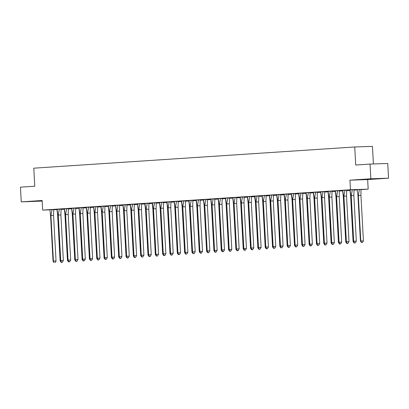 <?xml version="1.0" encoding="UTF-8"?>
<svg xmlns="http://www.w3.org/2000/svg" width="409" height="409" viewBox="0 0 409 409"><rect width="100%" height="100%" fill="white"/><g stroke="black" fill="none" stroke-linecap="round" stroke-linejoin="round"><path stroke-width="0.61" d="M34.172 201.223L41.524 200.885L34.172 201.223M370.099 179.03L377.451 178.687L370.099 179.03M49.898 209.843L42.659 210.083L42.137 200.497L21.248 201.877L20.45 187.174L34.77 186.228L33.794 168.176L354.741 146.969L355.718 165.026L370.038 164.075L387.752 163.488L388.55 178.191L370.835 178.779L349.94 180.159L350.462 189.745L368.177 189.157L360.994 189.633M370.038 164.075L370.835 178.779M21.248 201.877L42.168 201.075M349.94 180.159L367.655 179.571L388.55 178.191M367.655 179.571L368.177 189.157M357.282 189.878L353.928 190.098M349.956 190.364L346.602 190.584M342.635 190.845L339.281 191.069M335.308 191.33L331.955 191.55M327.982 191.816L324.634 192.036M320.661 192.296L317.307 192.521M313.335 192.782L309.981 193.002M306.014 193.268L302.66 193.488M298.688 193.748L295.334 193.973M291.361 194.234L288.013 194.454M284.04 194.72L280.686 194.94M276.714 195.2L273.36 195.425M269.393 195.686L266.039 195.906M262.067 196.172L258.713 196.392M254.741 196.652L251.392 196.872M247.419 197.138L244.066 197.358M240.093 197.619L236.739 197.844M232.772 198.104L229.418 198.324M225.446 198.59L222.092 198.81M218.12 199.071L214.771 199.295M210.799 199.556L207.445 199.776M203.472 200.042L200.119 200.262M196.151 200.522L192.797 200.747M188.825 201.008L185.471 201.228M181.499 201.494L178.15 201.714M174.178 201.974L170.824 202.199M166.852 202.46L163.498 202.68M159.525 202.946L156.177 203.166M152.204 203.426L148.85 203.651M144.878 203.912L141.524 204.132M137.557 204.398L134.203 204.618M130.231 204.878L126.877 205.103M122.904 205.364L119.556 205.584M115.583 205.845L112.23 206.07M108.257 206.33L104.903 206.55M100.936 206.816L97.582 207.036M93.61 207.297L90.256 207.521M86.284 207.782L82.935 208.002M78.963 208.268L75.609 208.488M71.636 208.748L68.283 208.973M64.315 209.234L60.961 209.454M373.407 163.968L372.456 146.381L354.741 146.969M42.659 210.083L350.462 189.745M56.989 209.607L53.62 209.72M360.983 189.485L357.154 189.684L357.952 195.563L360.942 195.364L360.983 189.485L359.388 189.541L358.32 195.502L360.784 241.019L363.407 240.886L360.942 195.364M353.857 195.599L356.321 241.121L353.698 241.259L354.414 242.777L353.335 241.315L353.698 241.259L351.234 195.737L353.857 195.599L354.02 189.715L350.068 189.919L350.866 195.799L351.234 195.737L352.302 189.776L350.191 189.914M349.951 190.159L350.631 196.044L350.999 195.983M346.53 196.085L348.995 241.607L346.377 241.739L347.088 243.263L346.009 241.801L346.377 241.739L343.913 196.218L346.53 196.085L346.694 190.2L342.742 190.405L343.545 196.279L343.913 196.218L344.976 190.257L342.865 190.395M342.63 190.645L343.304 196.53L343.672 196.468M339.209 196.565L341.673 242.087L339.051 242.225L339.761 243.749L338.683 242.286L339.051 242.225L336.587 196.703L339.209 196.565L339.373 190.681L335.416 190.885L336.218 196.765L336.587 196.703L337.655 190.742L335.544 190.88M335.303 191.131L335.983 197.015L336.346 196.954M331.883 197.051L334.347 242.573L331.73 242.706L332.44 244.229L331.362 242.767L331.73 242.706L329.26 197.189L331.883 197.051L332.047 191.167L328.095 191.371L328.897 197.25L329.26 197.189L330.329 191.228L328.217 191.361M327.977 191.611L328.657 197.496L329.025 197.435M324.557 197.537L327.026 243.053L324.403 243.191L325.114 244.715L324.035 243.253L324.403 243.191L321.939 197.67L324.557 197.537L324.726 191.652L320.768 191.857L321.571 197.731L321.939 197.67L323.008 191.709L320.891 191.847M320.656 192.097L321.331 197.982L321.699 197.92M317.277 192.143L313.447 192.337L314.245 198.217L314.613 198.155L315.682 192.194L313.57 192.332M313.33 192.583L314.01 198.467L314.378 198.406M309.91 198.503L312.374 244.025L309.756 244.158L310.467 245.681L309.388 244.219L309.756 244.158L307.292 198.641L309.91 198.503L310.073 192.619L306.121 192.823L306.924 198.702L307.292 198.641L308.355 192.675L306.244 192.813M306.009 193.063L306.684 198.948L307.052 198.886M302.588 198.989L305.053 244.505L302.43 244.643L303.141 246.167L302.062 244.705L302.43 244.643L299.966 199.122L302.588 198.989L302.752 193.099L298.795 193.309L299.598 199.183L299.966 199.122L301.034 193.16L298.923 193.299M298.682 193.549L299.362 199.434L299.725 199.372M295.262 199.469L297.726 244.991L295.109 245.129L295.819 246.653L294.741 245.19L295.109 245.129L292.639 199.607L295.262 199.469L295.426 193.585L291.474 193.789L292.277 199.669L292.639 199.607L293.708 193.646L291.597 193.784M294.879 245.374L294.5 245.436L292.036 199.914L291.356 194.03M287.936 199.955L290.405 245.477L287.783 245.61L288.493 247.133L287.415 245.671L287.783 245.61L285.318 200.093L287.936 199.955L288.105 194.071L284.148 194.275L284.95 200.154L285.318 200.093L286.387 194.127L284.27 194.265M287.542 245.845L287.179 245.921L284.71 200.4L284.035 194.52M280.615 200.441L283.079 245.957L280.456 246.095L281.172 247.619L280.093 246.157L280.456 246.095L277.992 200.574L280.615 200.441L280.779 194.551L276.827 194.761L277.624 200.635L277.992 200.574L279.061 194.612L276.949 194.75M276.709 195.001L277.389 200.885L277.757 200.824M273.289 200.921L275.753 246.443L273.135 246.581L273.846 248.105L272.767 246.642L273.135 246.581L270.671 201.059L273.289 200.921L273.452 195.037L269.5 195.241L270.303 201.121L270.671 201.059L271.734 195.098L269.623 195.236M269.388 195.487L270.063 201.366L270.431 201.305M265.968 201.407L268.432 246.929L265.809 247.062L266.52 248.585L265.441 247.123L265.809 247.062L263.345 201.54L265.968 201.407L266.131 195.522L262.174 195.727L262.977 201.601L263.345 201.54L264.413 195.579L262.302 195.717M262.062 195.967L262.742 201.852L263.105 201.79M258.641 201.893L261.106 247.409L258.488 247.547L259.199 249.071L258.12 247.609L258.488 247.547L256.019 202.026L257.087 196.064L254.976 196.202L255.656 202.087L258.641 201.893L258.805 196.003L254.976 196.208M254.981 196.432L254.613 196.458L255.415 202.337L255.783 202.276M251.315 202.373L253.784 247.895L251.162 248.033L251.872 249.556L250.794 248.094L251.162 248.033L248.698 202.511L251.315 202.373L251.484 196.489L247.527 196.693L248.329 202.573L248.698 202.511L249.766 196.55L247.649 196.688M247.414 196.939L248.089 202.818L248.457 202.757M243.994 202.859L246.458 248.381L243.836 248.514L244.551 250.037L243.473 248.575L243.836 248.514L241.371 202.992L243.994 202.859L244.158 196.974L240.206 197.179L241.003 203.053L241.371 202.992L242.44 197.031L240.328 197.169M240.088 197.419L240.768 203.304L241.136 203.242M236.668 203.339L239.132 248.861L236.514 248.999L237.225 250.523L236.146 249.061L236.514 248.999L234.05 203.477L236.668 203.339L236.831 197.455L232.879 197.665L233.682 203.539L234.05 203.477L235.114 197.516L233.002 197.654M232.767 197.905L233.442 203.789L233.81 203.728M229.347 203.825L231.811 249.347L229.188 249.485L229.899 251.008L228.82 249.546L229.188 249.485L226.724 203.963L229.347 203.825L229.51 197.941L225.553 198.145L226.356 204.025L226.724 203.963L227.793 198.002L225.681 198.14M225.441 198.391L226.121 204.27L226.484 204.209M222.021 204.311L224.485 249.833L221.867 249.965L222.578 251.489L221.499 250.027L221.867 249.965L219.398 204.444L222.021 204.311L222.184 198.426L218.232 198.631L219.035 204.505L219.398 204.444L220.466 198.483L218.355 198.621M218.115 198.871L218.795 204.756L219.163 204.694M214.694 204.791L217.164 250.313L214.541 250.451L215.252 251.975L214.173 250.512L214.541 250.451L212.077 204.929L214.694 204.791L214.863 198.907L210.906 199.111L211.709 204.991L212.077 204.929L213.145 198.968L211.029 199.106M210.793 199.357L211.468 205.241L211.836 205.18M207.414 199.403L203.585 199.597L204.382 205.476L204.751 205.415L205.819 199.454L203.708 199.592M203.467 199.837L204.147 205.722L204.515 205.661M200.047 205.763L202.511 251.279L199.894 251.417L200.604 252.941L199.526 251.479L199.894 251.417L197.424 205.896L200.047 205.763L200.211 199.878L196.259 200.083L197.061 205.957L197.424 205.896L198.493 199.935L196.381 200.073M196.146 200.323L196.821 206.208L197.189 206.146M192.726 206.243L195.19 251.765L192.567 251.903L193.278 253.427L192.199 251.964L192.567 251.903L190.103 206.381L192.726 206.243L192.89 200.359L188.932 200.563L189.735 206.443L190.103 206.381L191.172 200.42L189.06 200.558M191.964 252.21L193.043 253.672L194.04 253.611L193.166 253.652L192.337 252.148L191.964 252.21L189.5 206.693L188.82 200.804M185.4 206.729L187.864 252.251L185.246 252.384L185.957 253.907L184.878 252.445L185.246 252.384L182.777 206.867L185.4 206.729L185.563 200.845L181.611 201.049L182.414 206.928L182.777 206.867L183.846 200.901L181.734 201.039M185.016 252.634L184.638 252.696L182.174 207.174L181.494 201.294M178.073 207.215L180.543 252.731L177.92 252.869L178.631 254.393L177.552 252.931L177.92 252.869L175.456 207.348L178.073 207.215L178.242 201.33L174.285 201.535L175.088 207.409L175.456 207.348L176.524 201.386L174.408 201.525M177.68 253.105L177.317 253.181L174.847 207.66L174.173 201.78M170.752 207.695L173.217 253.217L170.594 253.355L171.31 254.879L170.231 253.416L170.594 253.355L168.13 207.833L170.752 207.695L170.916 201.811L166.964 202.015L167.762 207.895L168.13 207.833L169.198 201.872L167.087 202.01M166.846 202.261L167.526 208.145L167.889 208.084M163.426 208.181L165.89 253.703L163.273 253.836L163.983 255.359L162.905 253.897L163.273 253.836L160.803 208.319L163.426 208.181L163.59 202.297L159.638 202.501L160.44 208.38L160.803 208.319L161.872 202.353L159.761 202.491M159.525 202.741L160.2 208.626L160.568 208.564M156.105 208.667L158.569 254.183L155.947 254.321L156.657 255.845L155.578 254.383L155.947 254.321L153.482 208.8L154.551 202.838L152.439 202.976L153.114 208.861L156.105 208.667L156.269 202.777L152.439 202.982M152.199 203.227L152.879 209.111L153.242 209.05M148.779 209.147L151.243 254.669L148.62 254.807L149.336 256.331L148.257 254.868L148.62 254.807L146.156 209.285L148.779 209.147L148.942 203.263L144.99 203.467L145.793 209.347L146.156 209.285L147.225 203.324L145.113 203.462M145.118 203.692L144.75 203.718L145.553 209.592L145.921 209.531M141.453 209.633L143.922 255.155L141.299 255.288L142.01 256.811L140.931 255.349L141.299 255.288L138.835 209.771L141.453 209.633L141.621 203.748L137.664 203.953L138.467 209.827L138.835 209.771L139.904 203.805L137.787 203.943M137.552 204.193L138.227 210.078L138.595 210.016M134.132 210.119L136.596 255.635L133.973 255.773L134.689 257.297L133.61 255.835L133.973 255.773L131.509 210.252L134.132 210.119L134.295 204.229L130.343 204.439L131.141 210.313L131.509 210.252L132.577 204.29L130.466 204.428M130.226 204.679L130.906 210.563L131.269 210.502M126.805 210.599L129.27 256.121L126.652 256.259L127.363 257.782L126.284 256.32L126.652 256.259L124.183 210.737L126.805 210.599L126.969 204.715L123.017 204.919L123.82 210.799L124.183 210.737L125.251 204.776L123.14 204.914M122.904 205.165L123.579 211.044L123.947 210.983M119.484 211.085L121.948 256.607L119.326 256.74L120.036 258.263L118.958 256.801L119.326 256.74L116.862 211.218L119.484 211.085L119.648 205.2L115.691 205.405L116.493 211.279L116.862 211.218L117.93 205.257L115.819 205.395M115.578 205.645L116.258 211.53L116.621 211.468M112.158 211.565L114.622 257.087L112 257.225L112.715 258.749L111.637 257.287L112 257.225L109.535 211.704L112.158 211.565L112.322 205.681L108.37 205.891L109.172 211.765L109.535 211.704L110.604 205.742L108.492 205.88M108.252 206.131L108.932 212.015L109.3 211.954M104.873 206.177L101.043 206.371L101.846 212.251L102.214 212.189L103.283 206.228L101.166 206.366M100.931 206.617L101.606 212.496L101.974 212.435M97.511 212.537L99.975 258.059L97.352 258.191L98.068 259.715L96.989 258.253L97.352 258.191L94.888 212.67L97.511 212.537L97.674 206.652L93.722 206.857L94.52 212.731L94.888 212.67L95.957 206.709L93.845 206.847M93.605 207.097L94.285 212.982L94.648 212.92M90.184 213.017L92.649 258.539L90.031 258.677L90.742 260.201L89.663 258.739L90.031 258.677L87.562 213.155L90.184 213.017L90.348 207.133L86.396 207.337L87.199 213.217L87.562 213.155L88.63 207.194L86.519 207.332M86.284 207.583L86.959 213.467L87.327 213.406M82.863 213.503L85.328 259.025L82.705 259.163L83.416 260.681L82.337 259.219L82.705 259.163L80.241 213.641L82.863 213.503L83.027 207.619L79.07 207.823L79.873 213.702L80.241 213.641L81.309 207.68L79.193 207.818M82.465 259.393L82.102 259.47L79.637 213.948L78.957 208.069M75.537 213.989L78.001 259.51L75.379 259.643L76.094 261.167L75.016 259.705L75.379 259.643L72.914 214.122L75.537 213.989L75.701 208.104L71.749 208.309L72.551 214.183L72.914 214.122L73.983 208.161L71.872 208.299M75.144 259.879L74.775 259.955L72.311 214.434L71.631 208.554M68.211 214.469L70.68 259.991L68.058 260.129L68.768 261.653L67.689 260.19L68.058 260.129L65.593 214.607L68.211 214.469L68.38 208.585L64.423 208.789L65.225 214.669L65.593 214.607L66.662 208.646L64.545 208.784M64.31 209.035L64.985 214.919L65.353 214.858M60.89 214.955L63.354 260.477L60.731 260.61L61.447 262.133L60.368 260.671L60.731 260.61L58.267 215.093L60.89 214.955L61.053 209.071L57.102 209.275L57.899 215.154L58.267 215.093L59.336 209.132L57.224 209.265M56.984 209.515L57.664 215.4L58.027 215.338M53.564 215.441L56.028 260.957L53.41 261.095L54.121 262.619L53.042 261.157L53.41 261.095L50.941 215.574L52.009 209.612L49.898 209.751L50.578 215.635L53.564 215.441L53.727 209.556L49.898 209.756M352.302 189.776L353.897 189.72M353.335 241.315L350.866 195.799M356.321 241.121L355.406 242.716M359.388 189.541L357.277 189.679M360.421 241.08L361.5 242.542L362.492 242.481L361.622 242.522L360.784 241.019L360.421 241.08L357.952 195.563M362.492 242.481L363.407 240.886M344.976 190.257L346.571 190.2M346.009 241.801L343.545 196.279M348.995 241.607L348.085 243.197M337.655 190.742L339.25 190.686M338.683 242.286L336.218 196.765M341.673 242.087L340.758 243.682M330.329 191.228L331.924 191.172M331.362 242.767L328.897 197.25M334.347 242.573L333.437 244.168M323.008 191.709L324.598 191.652M324.035 243.253L321.571 197.731M327.026 243.053L326.111 244.648M317.236 198.017L319.7 243.539L317.077 243.677L317.793 245.201L316.714 243.738L317.077 243.677L314.613 198.155L317.236 198.017L317.277 192.138L315.682 192.189M316.714 243.738L314.245 198.217M319.7 243.539L318.785 245.134M350.631 196.044L353.095 241.566L353.473 241.504M353.095 241.566L354.174 243.028L355.17 242.961L354.296 243.007L353.463 241.489M343.304 196.53L345.769 242.051L346.137 241.975M345.769 242.051L346.847 243.513L347.977 243.217M347.844 243.447L346.847 243.513M346.137 241.99L346.97 243.493M335.983 197.015L338.447 242.532L338.821 242.471M338.447 242.532L339.526 243.994L340.656 243.698M340.523 243.933L339.526 243.994M338.816 242.471L339.649 243.974M328.657 197.496L331.121 243.018L331.489 242.941L332.2 244.48L333.33 244.183M333.197 244.413L332.323 244.459M331.121 243.018L332.2 244.48M321.331 197.982L323.8 243.503L324.173 243.442M323.8 243.503L324.879 244.965L326.004 244.669M325.871 244.899L324.879 244.965M324.163 243.442L325.002 244.945M308.355 192.675L309.95 192.624M309.388 244.219L306.924 198.702M312.374 244.025L311.464 245.62M314.01 198.467L316.474 243.984L316.852 243.922L317.553 245.446L318.683 245.149M318.55 245.38L317.675 245.426M316.474 243.984L317.553 245.446M301.034 193.16L302.629 193.104M302.062 244.705L299.598 199.183M305.053 244.505L304.138 246.1M306.684 198.948L309.148 244.47L309.526 244.408M309.148 244.47L310.226 245.932L311.356 245.635M311.223 245.865L310.226 245.932M309.516 244.408L310.349 245.911M293.708 193.646L295.303 193.59M294.741 245.19L292.277 199.669M297.726 244.991L296.816 246.586M299.362 199.434L301.827 244.955L302.19 244.879L302.905 246.417L304.035 246.121M303.902 246.351L303.028 246.397M301.827 244.955L302.905 246.417M286.387 194.127L287.977 194.076M287.415 245.671L284.95 200.154M290.405 245.477L289.49 247.067M292.036 199.914L292.404 199.858M294.5 245.436L295.579 246.898L296.709 246.601M296.576 246.832L295.579 246.898M294.869 245.374L295.702 246.878M279.061 194.612L280.656 194.556M280.093 246.157L277.624 200.635M283.079 245.957L282.164 247.552M284.71 200.4L285.078 200.338M287.179 245.921L288.258 247.384L289.383 247.087M289.25 247.317L288.258 247.384M287.542 245.86L288.381 247.363M271.734 195.098L273.33 195.042M272.767 246.642L270.303 201.121M275.753 246.443L274.843 248.038M277.389 200.885L279.853 246.407L280.231 246.346M279.853 246.407L280.932 247.869L281.929 247.803L281.055 247.849L280.221 246.33M264.413 195.579L266.008 195.528M265.441 247.123L262.977 201.601M268.432 246.929L267.517 248.519M270.063 201.366L272.527 246.888L272.895 246.811M272.527 246.888L273.606 248.35L274.736 248.053M274.603 248.283L273.606 248.35M272.895 246.826L273.728 248.329M257.087 196.064L258.682 196.008M258.12 247.609L255.656 202.087M261.106 247.409L260.196 249.004M262.742 201.852L265.206 247.373L265.569 247.297M265.206 247.373L266.285 248.836L267.414 248.539M267.281 248.769L266.285 248.836M265.574 247.312L266.407 248.815M249.766 196.55L251.356 196.494M250.794 248.094L248.329 202.573M253.784 247.895L252.869 249.49M255.415 202.337L257.88 247.859L258.248 247.782M257.88 247.859L258.958 249.321L260.088 249.025M259.955 249.255L258.958 249.321M258.248 247.798L259.081 249.301M242.44 197.031L244.035 196.974M243.473 248.575L241.003 203.053M246.458 248.381L245.543 249.971M248.089 202.818L250.559 248.34L250.922 248.263M250.559 248.34L251.637 249.802L252.762 249.505M252.629 249.735L251.637 249.802M250.922 248.278L251.76 249.781M235.114 197.516L236.709 197.46M236.146 249.061L233.682 203.539M239.132 248.861L238.222 250.456M240.768 203.304L243.232 248.825L243.6 248.749M243.232 248.825L244.311 250.288L245.441 249.991M245.308 250.221L244.311 250.288M243.6 248.764L244.434 250.267M227.793 198.002L229.388 197.946M228.82 249.546L226.356 204.025M231.811 249.347L230.896 250.942M233.442 203.789L235.906 249.306L236.284 249.245L236.985 250.768L238.115 250.472M237.982 250.707L237.108 250.748M235.906 249.306L236.985 250.768M220.466 198.483L222.061 198.426M221.499 250.027L219.035 204.505M224.485 249.833L223.575 251.423M226.121 204.27L228.585 249.792L228.948 249.715M228.585 249.792L229.664 251.254L230.794 250.957M230.661 251.187L229.664 251.254M228.953 249.73L229.786 251.233M213.145 198.968L214.735 198.912M214.173 250.512L211.709 204.991M217.164 250.313L216.249 251.908M218.795 204.756L221.259 250.277L221.627 250.201L222.338 251.739L223.467 251.443M223.334 251.673L222.46 251.719M221.259 250.277L222.338 251.739M207.373 205.277L209.837 250.799L207.215 250.932L207.93 252.455L206.852 250.993L207.215 250.932L204.751 205.415L207.373 205.277L207.414 199.398L205.819 199.449M206.852 250.993L204.382 205.476M209.837 250.799L208.922 252.394M211.468 205.241L213.938 250.758L214.311 250.697M213.938 250.758L215.016 252.22L216.141 251.924M216.008 252.159L215.016 252.22M214.301 250.697L215.139 252.2M198.493 199.935L200.088 199.878M199.526 251.479L197.061 205.957M202.511 251.279L201.601 252.874M204.147 205.722L206.611 251.244L206.98 251.167L207.69 252.706L208.82 252.409M208.687 252.639L207.813 252.685M206.611 251.244L207.69 252.706M191.172 200.42L192.767 200.364M192.199 251.964L189.735 206.443M195.19 251.765L194.275 253.36M196.821 206.208L199.285 251.729L199.664 251.668M199.285 251.729L200.364 253.191L201.494 252.895M201.361 253.125L200.364 253.191M199.653 251.668L200.487 253.171M183.846 200.901L185.441 200.85M184.878 252.445L182.414 206.928M187.864 252.251L186.954 253.846M189.5 206.693L189.863 206.632M176.524 201.386L178.114 201.33M177.552 252.931L175.088 207.409M180.543 252.731L179.628 254.326M184.638 252.696L185.717 254.158L186.714 254.091L185.839 254.137L185.006 252.619M182.174 207.174L182.542 207.112M169.198 201.872L170.793 201.816M170.231 253.416L167.762 207.895M173.217 253.217L172.301 254.812M174.847 207.66L175.216 207.598M177.317 253.181L178.396 254.643L179.52 254.347M179.387 254.577L178.396 254.643M177.68 253.12L178.518 254.623M161.872 202.353L163.467 202.302M162.905 253.897L160.44 208.38M165.89 253.703L164.98 255.293M167.526 208.145L169.991 253.662L170.369 253.6M169.991 253.662L171.069 255.124L172.066 255.058L171.192 255.104L170.359 253.59M154.551 202.838L156.146 202.782M155.578 254.383L153.114 208.861M158.569 254.183L157.654 255.778M160.2 208.626L162.664 254.147L163.033 254.071M162.664 254.147L163.743 255.61L164.873 255.313M164.74 255.543L163.743 255.61M163.033 254.086L163.866 255.589M147.225 203.324L148.82 203.268M148.257 254.868L145.793 209.347M151.243 254.669L150.333 256.264M152.879 209.111L155.343 254.633L155.717 254.572M155.343 254.633L156.422 256.095L157.419 256.029L156.545 256.075L155.706 254.556M139.904 203.805L141.494 203.754M140.931 255.349L138.467 209.827M143.922 255.155L143.007 256.745M145.553 209.592L148.017 255.114L148.385 255.037M148.017 255.114L149.096 256.576L150.226 256.279M150.093 256.509L149.096 256.576M148.385 255.052L149.219 256.555M132.577 204.29L134.172 204.234M133.61 255.835L131.141 210.313M136.596 255.635L135.681 257.23M138.227 210.078L140.696 255.599L141.069 255.538M140.696 255.599L141.775 257.062L142.767 256.995L141.892 257.041L141.059 255.523M125.251 204.776L126.846 204.72M126.284 256.32L123.82 210.799M129.27 256.121L128.36 257.716M130.906 210.563L133.37 256.085L133.748 256.019L134.449 257.547L135.578 257.251M135.445 257.481L134.571 257.527M133.37 256.085L134.449 257.547M117.93 205.257L119.525 205.206M118.958 256.801L116.493 211.279M121.948 256.607L121.033 258.197M123.579 211.044L126.044 256.566L126.422 256.504M126.044 256.566L127.122 258.028L128.252 257.731M128.119 257.961L127.122 258.028M126.412 256.504L127.245 258.007M110.604 205.742L112.199 205.686M111.637 257.287L109.172 211.765M114.622 257.087L113.712 258.682M116.258 211.53L118.722 257.051L119.085 256.975L119.801 258.514L120.926 258.217M120.798 258.447L119.924 258.493M118.722 257.051L119.801 258.514M104.832 212.051L107.301 257.573L104.678 257.711L105.389 259.234L104.31 257.772L104.678 257.711L102.214 212.189L104.832 212.051L104.873 206.172L103.283 206.223M104.31 257.772L101.846 212.251M107.301 257.573L106.386 259.168M108.932 212.015L111.396 257.537L111.775 257.471M111.396 257.537L112.475 258.999L113.605 258.698M113.472 258.933L112.475 258.999M111.764 257.476L112.598 258.979M95.957 206.709L97.552 206.652M96.989 258.253L94.52 212.731M99.975 258.059L99.06 259.649M101.606 212.496L104.075 258.018L104.438 257.941L105.154 259.48L106.279 259.183M106.146 259.413L105.271 259.459M104.075 258.018L105.154 259.48M88.63 207.194L90.225 207.138M89.663 258.739L87.199 213.217M92.649 258.539L91.739 260.134M94.285 212.982L96.749 258.503L97.127 258.442M96.749 258.503L97.828 259.966L98.958 259.669M98.825 259.899L97.828 259.966M97.117 258.442L97.95 259.945M81.309 207.68L82.904 207.624M82.337 259.219L79.873 213.702M85.328 259.025L84.412 260.62M86.959 213.467L89.423 258.984L89.801 258.923L90.501 260.446L91.631 260.15M91.498 260.385L90.624 260.426M89.423 258.984L90.501 260.446M73.983 208.161L75.578 208.104M75.016 259.705L72.551 214.183M78.001 259.51L77.091 261.1M79.637 213.948L80 213.887M82.102 259.47L83.18 260.932L84.305 260.635M84.177 260.865L83.18 260.932M82.465 259.408L83.303 260.911M66.662 208.646L68.252 208.59M67.689 260.19L65.225 214.669M70.68 259.991L69.765 261.586M72.311 214.434L72.679 214.372M74.775 259.955L75.854 261.417L76.984 261.121M76.851 261.351L75.854 261.417M75.144 259.894L75.977 261.397M59.336 209.132L60.931 209.076M60.368 260.671L57.899 215.154M63.354 260.477L62.439 262.072M64.985 214.919L67.454 260.436L67.817 260.364M67.454 260.436L68.533 261.898L69.658 261.602M69.525 261.837L68.533 261.898M67.817 260.375L68.651 261.878M52.009 209.612L53.605 209.556M53.042 261.157L50.578 215.635M56.028 260.957L55.118 262.552M57.664 215.4L60.128 260.922L60.496 260.845M60.128 260.922L61.207 262.384L62.337 262.087M62.204 262.317L61.207 262.384M60.496 260.86L61.33 262.363"/></g></svg>
